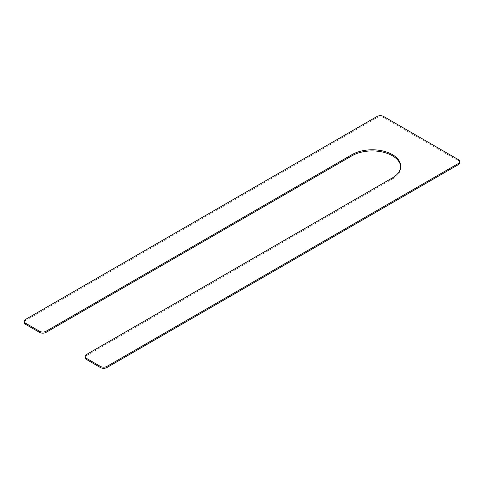 <?xml version="1.0" encoding="UTF-8"?>
<svg xmlns="http://www.w3.org/2000/svg" width="484" height="484" viewBox="0 0 484 484"><rect width="100%" height="100%" fill="white"/><g stroke="black" fill="none" stroke-linecap="round" stroke-linejoin="round"><path stroke-width="0.36" stroke-dasharray="2.42 1.81" d="M392.379 177.918L392.379 179.044L86.412 355.692A4.604 2.656 0 0 0 85.069 357.573M459.8 162.697A4.604 2.656 0 0 0 458.451 160.821L383.588 117.594A4.604 2.656 0 0 0 377.078 117.594L25.549 320.553A4.604 2.656 0 0 0 24.2 322.429M392.379 179.044A28.538 16.474 0 0 0 400.734 167.397A28.538 16.474 0 0 0 400.722 166.829M86.412 354.566L86.412 355.692M458.451 159.69L458.451 160.821M383.588 116.469L383.588 117.594M377.078 116.469L377.078 117.594M25.549 319.422L25.549 320.553M400.734 166.266L400.734 167.397"/><path stroke-width="0.73" d="M46.053 331.262L352.013 154.62A28.538 16.474 0 0 1 383.116 151.044A28.538 16.474 0 0 1 400.734 166.266A28.538 16.474 0 0 1 392.379 177.918L86.412 354.566A4.604 2.656 0 0 0 85.069 356.442L85.069 357.573A4.604 2.656 0 0 0 86.412 359.449L100.412 367.531A4.604 2.656 0 0 0 106.922 367.531L458.451 164.578A4.604 2.656 0 0 0 459.8 162.697L459.8 161.571A4.604 2.656 0 0 0 458.451 159.69L383.588 116.469A4.604 2.656 0 0 0 377.078 116.469L25.549 319.422A4.604 2.656 0 0 0 24.2 321.303A4.604 2.656 0 0 0 25.549 323.179L39.543 331.262A4.604 2.656 0 0 0 46.053 331.262L46.053 332.387A4.604 2.656 0 0 1 39.543 332.387L25.549 324.31A4.604 2.656 0 0 1 24.2 322.429L24.2 321.303M85.069 356.442A4.604 2.656 0 0 0 86.412 358.323L100.412 366.406A4.604 2.656 0 0 0 106.922 366.406L458.451 163.447A4.604 2.656 0 0 0 459.8 161.571M400.722 166.829A28.538 16.474 0 0 0 382.662 152.067A28.538 16.474 0 0 0 352.013 155.745L46.053 332.387M86.412 358.323L86.412 359.449M100.412 366.406L100.412 367.531M106.922 366.406L106.922 367.531M458.451 163.447L458.451 164.578M25.549 323.179L25.549 324.31M39.543 331.262L39.543 332.387M352.013 154.62L352.013 155.745"/></g></svg>
